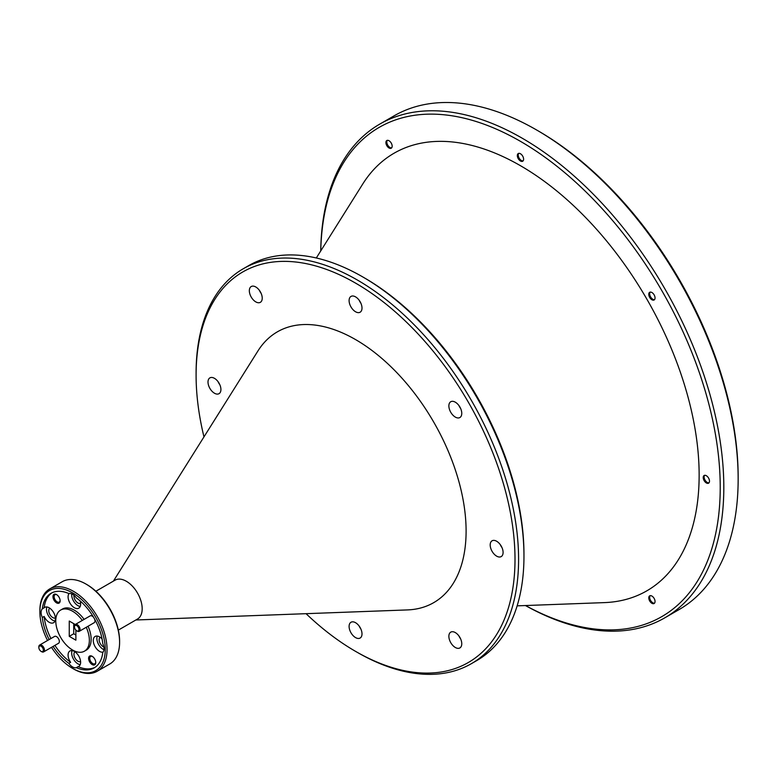 <?xml version="1.0" encoding="UTF-8"?>
<svg xmlns="http://www.w3.org/2000/svg" width="777" height="777" viewBox="0 0 777 777"><rect width="100%" height="100%" fill="white"/><g stroke="black" fill="none" stroke-linecap="round" stroke-linejoin="round"><path stroke-width="1.17" d="M654.525 603.175A4.439 2.564 60 0 1 652.806 602.777A4.439 2.564 60 0 1 650.048 599.281A4.439 2.564 60 0 1 650.184 595.658M651.903 596.056A4.439 2.564 -120 0 0 649.689 595.833A4.439 2.564 -120 0 0 649.009 599.388A4.439 2.564 -120 0 0 651.903 603.292A4.439 2.564 -120 0 0 654.127 603.515A4.439 2.564 -120 0 0 654.807 599.961A4.439 2.564 -120 0 0 651.903 596.056M391.657 147.863A4.439 2.564 60 0 1 389.937 147.465A4.439 2.564 60 0 1 387.179 143.968A4.439 2.564 60 0 1 387.315 140.346M389.034 140.744A4.439 2.564 -120 0 0 386.82 140.52A4.439 2.564 -120 0 0 386.14 144.075A4.439 2.564 -120 0 0 389.034 147.989A4.439 2.564 -120 0 0 391.249 148.203A4.439 2.564 -120 0 0 391.929 144.648A4.439 2.564 -120 0 0 389.034 140.744M654.525 299.631A4.439 2.564 60 0 1 652.806 299.232A4.439 2.564 60 0 1 650.048 295.736A4.439 2.564 60 0 1 650.184 292.113M651.903 292.511A4.439 2.564 -120 0 0 649.689 292.298A4.439 2.564 -120 0 0 649.009 295.843A4.439 2.564 -120 0 0 651.903 299.757A4.439 2.564 -120 0 0 654.127 299.971A4.439 2.564 -120 0 0 654.807 296.416A4.439 2.564 -120 0 0 651.903 292.511M708.974 482.838A4.439 2.564 60 0 1 707.255 482.439A4.439 2.564 60 0 1 704.486 478.943A4.439 2.564 60 0 1 704.632 475.32M706.351 475.718A4.439 2.564 -120 0 0 704.127 475.495A4.439 2.564 -120 0 0 703.457 479.05A4.439 2.564 -120 0 0 706.351 482.954A4.439 2.564 -120 0 0 708.566 483.177A4.439 2.564 -120 0 0 709.246 479.623A4.439 2.564 -120 0 0 706.351 475.718M523.086 160.888A4.439 2.564 60 0 1 521.367 160.48A4.439 2.564 60 0 1 518.609 156.993A4.439 2.564 60 0 1 518.745 153.36M520.473 153.759A4.439 2.564 -120 0 0 518.249 153.545A4.439 2.564 -120 0 0 517.569 157.1A4.439 2.564 -120 0 0 520.473 161.004A4.439 2.564 -120 0 0 522.688 161.227A4.439 2.564 -120 0 0 523.368 157.673A4.439 2.564 -120 0 0 520.473 153.759M74.495 626.631A3.963 2.282 60 0 1 74.485 626.272A3.963 2.282 60 0 1 75.301 624.465L90.19 615.87A3.963 2.282 60 0 1 92.172 616.064A3.963 2.282 60 0 1 93.638 617.385M94.561 618.987A3.963 2.282 60 0 1 94.153 622.727L79.264 631.322A3.963 2.282 60 0 1 77.282 631.128L76.719 630.798A3.166 1.826 -120 0 0 78.963 629.506A3.166 1.826 -120 0 0 76.719 625.631A3.166 1.826 -120 0 0 74.485 626.922A3.166 1.826 -120 0 0 76.719 630.798L77.282 631.128M75.301 624.465A3.963 2.282 60 0 1 77.282 624.659A3.963 2.282 60 0 1 79.866 628.146A3.963 2.282 60 0 1 79.264 631.322M80.099 600.883A8.868 5.118 60 0 1 80.623 604.108A8.868 5.118 60 0 1 78.788 608.168A8.868 5.118 60 0 1 71.96 605.788A8.868 5.118 60 0 1 68.085 596.872A8.868 5.118 60 0 1 69.124 593.482M71.727 593.861A8.868 5.118 -120 0 0 71.669 594.803A8.868 5.118 -120 0 0 80.206 606.478M51.942 592.832A43.075 24.864 -120 0 0 44.134 607.808A8.868 5.118 60 0 1 44.726 607.352A8.868 5.118 60 0 1 51.564 609.731A8.868 5.118 60 0 1 55.429 618.657A8.868 5.118 60 0 1 53.594 622.717A8.868 5.118 60 0 1 44.134 616.452L42.337 617.482A43.075 24.864 -120 0 0 49.145 639.568M53.098 646.425A43.075 24.864 -120 0 0 68.823 663.354L70.62 662.325A8.868 5.118 60 0 1 68.085 655.05A8.868 5.118 60 0 1 69.92 650.99A8.868 5.118 60 0 1 76.758 653.37A8.868 5.118 60 0 1 80.623 662.295A8.868 5.118 60 0 1 78.788 666.355A8.868 5.118 60 0 1 78.098 666.647L76.311 667.676A43.075 24.864 -120 0 0 94.104 667.919A43.075 24.864 -120 0 0 102.797 652.389A8.868 5.118 -120 0 0 104.031 648.785A8.868 5.118 -120 0 0 102.797 643.744A43.075 24.864 -120 0 0 76.311 597.872A8.868 5.118 -120 0 0 68.823 593.55A43.075 24.864 -120 0 0 51.029 593.307A43.075 24.864 -120 0 0 42.337 608.847A8.868 5.118 -120 0 0 41.103 612.451A8.868 5.118 -120 0 0 42.337 617.482M46.902 606.973A8.868 5.118 -120 0 0 46.474 609.343A8.868 5.118 -120 0 0 55.012 621.027M68.823 663.354A8.868 5.118 -120 0 0 76.311 667.676M72.096 650.611A8.868 5.118 -120 0 0 71.669 652.981A8.868 5.118 -120 0 0 80.206 664.665M103.001 652.165A8.868 5.118 60 0 1 96.581 648.785A8.868 5.118 60 0 1 93.279 640.51A8.868 5.118 60 0 1 95.115 636.45A8.868 5.118 60 0 1 102.078 638.956M97.29 636.062A8.868 5.118 -120 0 0 96.863 638.441A8.868 5.118 -120 0 0 103.972 649.718M43.629 651.893L58.518 643.298A3.963 2.282 -120 0 0 59.13 640.122A3.963 2.282 -120 0 0 56.546 636.635A3.963 2.282 -120 0 0 54.565 636.441L39.666 645.036A3.963 2.282 60 0 1 41.647 645.231A3.963 2.282 60 0 1 44.24 648.717A3.963 2.282 60 0 1 43.629 651.893A3.963 2.282 60 0 1 41.647 651.699L41.094 651.369A3.166 1.826 -120 0 0 43.327 650.077A3.166 1.826 -120 0 0 41.094 646.202A3.166 1.826 -120 0 0 38.85 647.494A3.166 1.826 -120 0 0 41.094 651.369L41.647 651.699M82.294 620.425A23.757 13.714 -120 0 0 60.693 610.042A23.757 13.714 -120 0 0 55.769 620.92A23.757 13.714 -120 0 0 66.142 644.823A23.757 13.714 -120 0 0 84.44 651.184L86.237 650.155A23.757 13.714 -120 0 0 91.152 639.277A23.757 13.714 -120 0 0 88.044 626.243M84.091 619.386A23.757 13.714 -120 0 0 62.481 609.013L60.693 610.042M84.44 651.184A23.757 13.714 -120 0 0 89.365 640.316A23.757 13.714 -120 0 0 86.257 627.282M92.473 656.487A4.244 2.448 -120 0 0 90.637 656.429A4.244 2.448 -120 0 0 89.986 659.828A4.244 2.448 -120 0 0 92.754 663.568A4.244 2.448 -120 0 0 94.881 663.772A4.244 2.448 -120 0 0 95.746 662.15M92.172 656.303A5.07 2.923 -120 0 0 88.588 658.372A5.07 2.923 -120 0 0 92.172 664.578A5.07 2.923 -120 0 0 95.756 662.509A5.07 2.923 -120 0 0 92.172 656.303L92.172 656.303M56.847 594.774A4.244 2.448 -120 0 0 55.002 594.716A4.244 2.448 -120 0 0 54.351 598.115A4.244 2.448 -120 0 0 57.129 601.854A4.244 2.448 -120 0 0 59.246 602.058A4.244 2.448 -120 0 0 60.111 600.436M56.546 594.59A5.07 2.923 -120 0 0 52.962 596.658A5.07 2.923 -120 0 0 56.546 602.865A5.07 2.923 -120 0 0 60.13 600.796A5.07 2.923 -120 0 0 56.546 594.59L56.546 594.59M39.87 610.703A47.504 27.428 60 0 1 49.709 588.956A47.504 27.428 60 0 1 86.315 601.68A47.504 27.428 60 0 1 107.051 649.494A47.504 27.428 60 0 1 97.212 671.241A47.504 27.428 60 0 1 73.465 668.89L72.562 668.366A46.241 26.7 -120 0 0 105.264 649.494A46.241 26.7 -120 0 0 72.562 592.861A46.241 26.7 -120 0 0 39.87 611.742L39.87 610.703M86.004 584.071L86.898 584.586A46.241 26.7 60 0 1 119.6 641.219L119.6 642.249A47.504 27.428 -120 0 0 86.004 584.071A47.504 27.428 -120 0 0 62.247 581.711L49.709 588.956M74.019 595.318A5.633 3.254 -120 0 0 77.943 603.02A5.633 3.254 -120 0 0 80.594 603.389M49.777 608.177A5.633 3.254 -120 0 0 49.106 612.742A5.633 3.254 -120 0 0 52.749 617.569A5.633 3.254 -120 0 0 55.4 617.929M74.971 651.816A5.633 3.254 -120 0 0 74.301 656.38A5.633 3.254 -120 0 0 77.943 661.208A5.633 3.254 -120 0 0 80.594 661.567M100.165 637.276A5.633 3.254 -120 0 0 99.495 641.831A5.633 3.254 -120 0 0 103.137 646.658A5.633 3.254 -120 0 0 103.856 646.998M536.596 129.973L538.383 131.012A282.507 163.112 60 0 1 738.15 477.01L738.15 479.079A285.042 164.569 -120 0 0 536.596 129.973A285.042 164.569 -120 0 0 394.075 115.851L379.739 124.126A285.042 164.569 60 0 1 599.397 200.495A285.042 164.569 60 0 1 723.814 487.354A285.042 164.569 60 0 1 664.782 617.841A285.042 164.569 60 0 1 525.456 605.545M525.534 605.536A282.507 163.112 -120 0 0 720.23 487.354A282.507 163.112 -120 0 0 522.999 142.832A282.507 163.112 -120 0 0 320.765 250.874M320.726 250.942A285.042 164.569 60 0 1 379.739 124.126M362.723 276.903L364.51 277.943A225.505 130.196 60 0 1 523.96 554.118L523.96 556.186A228.04 131.653 -120 0 0 362.723 276.903A228.04 131.653 -120 0 0 248.698 265.608L243.327 268.716A228.04 131.653 60 0 1 419.046 329.807A228.04 131.653 60 0 1 518.589 559.294A228.04 131.653 60 0 1 471.357 663.684A228.04 131.653 60 0 1 357.342 652.389L355.545 651.359A225.505 130.196 -120 0 0 515.005 559.294A225.505 130.196 -120 0 0 355.555 283.11A225.505 130.196 -120 0 0 196.095 375.174L196.095 373.106A228.04 131.653 60 0 1 243.327 268.716M496.639 541.248A9.12 5.264 -120 0 0 492.084 540.792A9.12 5.264 -120 0 0 490.685 548.106A9.12 5.264 -120 0 0 496.639 556.138A9.12 5.264 -120 0 0 501.204 556.594A9.12 5.264 -120 0 0 502.602 549.281A9.12 5.264 -120 0 0 496.639 541.248M501.981 547.591A9.12 5.264 60 0 1 500.262 544.619M455.312 632.585A9.12 5.264 -120 0 0 450.757 632.138A9.12 5.264 -120 0 0 449.359 639.442A9.12 5.264 -120 0 0 455.312 647.484A9.12 5.264 -120 0 0 459.877 647.931A9.12 5.264 -120 0 0 461.276 640.627A9.12 5.264 -120 0 0 455.312 632.585M460.654 638.937A9.12 5.264 60 0 1 458.935 635.955M355.555 622.707A9.12 5.264 -120 0 0 350.99 622.251A9.12 5.264 -120 0 0 349.592 629.564A9.12 5.264 -120 0 0 355.555 637.596A9.12 5.264 -120 0 0 360.11 638.053A9.12 5.264 -120 0 0 361.509 630.739A9.12 5.264 -120 0 0 355.555 622.707M360.887 629.049A9.12 5.264 60 0 1 359.168 626.077M214.462 378.331A9.12 5.264 -120 0 0 209.897 377.875A9.12 5.264 -120 0 0 208.498 385.188A9.12 5.264 -120 0 0 214.462 393.22A9.12 5.264 -120 0 0 219.027 393.677A9.12 5.264 -120 0 0 220.425 386.363A9.12 5.264 -120 0 0 214.462 378.331M219.804 384.683A9.12 5.264 60 0 1 218.084 381.701M255.788 286.985A9.12 5.264 -120 0 0 251.224 286.538A9.12 5.264 -120 0 0 249.825 293.842A9.12 5.264 -120 0 0 255.788 301.884A9.12 5.264 -120 0 0 260.344 302.331A9.12 5.264 -120 0 0 261.742 295.027A9.12 5.264 -120 0 0 255.788 286.985M261.121 293.337A9.12 5.264 60 0 1 259.401 290.365M355.555 296.872A9.12 5.264 -120 0 0 350.99 296.416A9.12 5.264 -120 0 0 349.592 303.729A9.12 5.264 -120 0 0 355.555 311.762A9.12 5.264 -120 0 0 360.11 312.218A9.12 5.264 -120 0 0 361.509 304.905A9.12 5.264 -120 0 0 355.555 296.872M360.887 303.224A9.12 5.264 60 0 1 359.168 300.243M455.312 402.185A9.12 5.264 -120 0 0 450.757 401.738A9.12 5.264 -120 0 0 449.359 409.042A9.12 5.264 -120 0 0 455.312 417.084A9.12 5.264 -120 0 0 459.877 417.531A9.12 5.264 -120 0 0 461.276 410.227A9.12 5.264 -120 0 0 455.312 402.185M460.654 408.537A9.12 5.264 60 0 1 458.935 405.555M316.307 257.993L362.733 184.032A252.68 145.891 60 0 1 563.723 196.814A252.68 145.891 60 0 1 699.145 475.174A252.68 145.891 60 0 1 604.399 602.612L517.132 605.846M95.892 591.229L115.093 580.147A22.446 12.956 60 0 1 132.391 586.159A22.446 12.956 60 0 1 142.181 608.75A22.446 12.956 60 0 1 137.539 619.016L118.337 630.108M113.413 581.109L257.954 350.922A156.352 90.268 60 0 1 382.313 358.828A156.352 90.268 60 0 1 466.103 531.06A156.352 90.268 60 0 1 407.488 609.916L135.858 619.988M664.782 617.841L679.117 609.566A285.042 164.569 -120 0 0 738.15 479.079M196.095 375.174A225.505 130.196 -120 0 0 203.972 436.888M306.051 613.675A225.505 130.196 -120 0 0 355.545 651.359M471.357 663.684L476.738 660.586A228.04 131.653 -120 0 0 523.96 556.186M39.87 611.742A46.241 26.7 -120 0 0 47.552 640.481M51.505 647.338A46.241 26.7 -120 0 0 72.562 668.366M97.212 671.241L109.761 663.995A47.504 27.428 -120 0 0 119.6 642.249M42.337 608.847L44.134 607.808M44.134 616.452A43.075 24.864 -120 0 0 50.932 638.529M54.895 645.386A43.075 24.864 -120 0 0 70.62 662.325M78.098 666.647A43.075 24.864 -120 0 0 94.979 667.365M75.884 630.128L75.884 640.18L69.25 636.353L69.25 621.046L75.233 624.504M75.884 635.013L73.728 633.77L73.728 623.63M69.25 636.353L73.728 633.77M38.869 647.202A3.963 2.282 60 0 1 38.85 646.852A3.963 2.282 60 0 1 39.666 645.036M38.85 647.494L38.85 646.852M74.485 626.922L74.485 626.272"/></g></svg>
